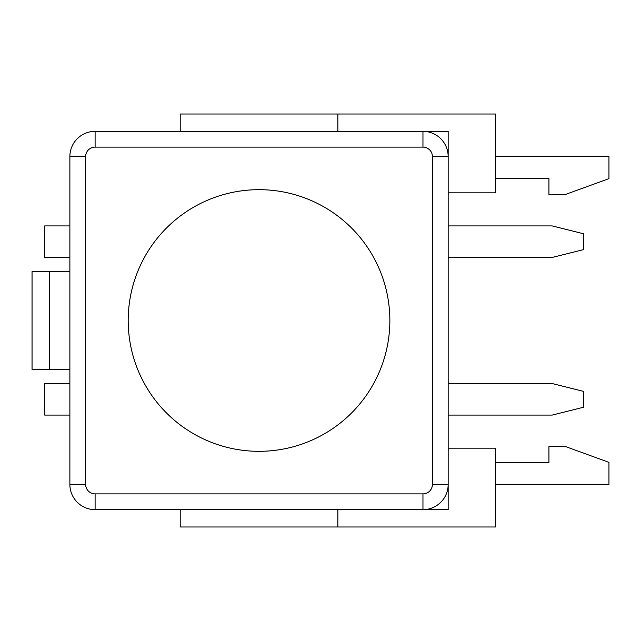<?xml version="1.0" encoding="UTF-8"?>
<svg xmlns="http://www.w3.org/2000/svg" width="641" height="641" viewBox="0 0 641 641"><rect width="100%" height="100%" fill="white"/><g stroke="black" fill="none" stroke-linecap="round" stroke-linejoin="round"><path stroke-width="0.96" d="M259.028 189.672A130.828 130.828 0 0 1 389.856 320.5A130.828 130.828 0 0 1 259.028 451.328A130.828 130.828 0 0 1 128.2 320.5A130.828 130.828 0 0 1 259.028 189.672M69.877 156.572L69.877 484.428A25.223 25.223 0 0 0 95.1 509.651L422.956 509.651A25.223 25.223 0 0 0 448.171 484.428L448.171 156.572A25.223 25.223 0 0 0 422.956 131.349L95.1 131.349A25.223 25.223 0 0 0 69.877 156.572L85.646 156.572A9.455 9.455 0 0 1 95.1 147.118L95.1 131.349M95.1 147.118L422.956 147.118L422.956 131.349L448.171 131.349L448.171 509.651L422.956 509.651L422.956 493.882L95.1 493.882A9.455 9.455 0 0 1 85.646 484.428L85.646 156.572M495.461 462.361L548.936 462.361L548.936 446.601L565.642 446.601L608.95 462.361L608.95 484.428L495.461 484.428M495.461 156.572L608.95 156.572L608.95 178.639L565.642 194.399L548.936 194.399L548.936 178.639L495.461 178.639M49.389 369.36L32.05 369.36L32.05 271.64L49.389 271.64L49.389 369.36L69.877 369.36M49.389 271.64L69.877 271.64M180.217 131.349L180.217 114.018L337.839 114.018L337.839 131.349M180.217 509.651L180.217 526.982L337.839 526.982L337.839 509.651M337.839 526.982L495.461 526.982L495.461 448.171L448.171 448.171M337.839 114.018L495.461 114.018L495.461 192.829L448.171 192.829M448.171 225.928L552.205 225.928L583.727 233.805L583.727 249.573L552.205 257.45L448.171 257.45M448.171 383.55L552.205 383.55L583.727 391.427L583.727 407.195L552.205 415.072L448.171 415.072M69.877 415.072L44.662 415.072L44.662 383.55L69.877 383.55M69.877 225.928L44.662 225.928L44.662 257.45L69.877 257.45M69.877 484.428L85.646 484.428M95.1 509.651L95.1 493.882M448.171 484.428L432.411 484.428A9.455 9.455 0 0 1 422.956 493.882M422.956 147.118A9.455 9.455 0 0 1 432.411 156.572L448.171 156.572M432.411 156.572L432.411 484.428"/></g></svg>
